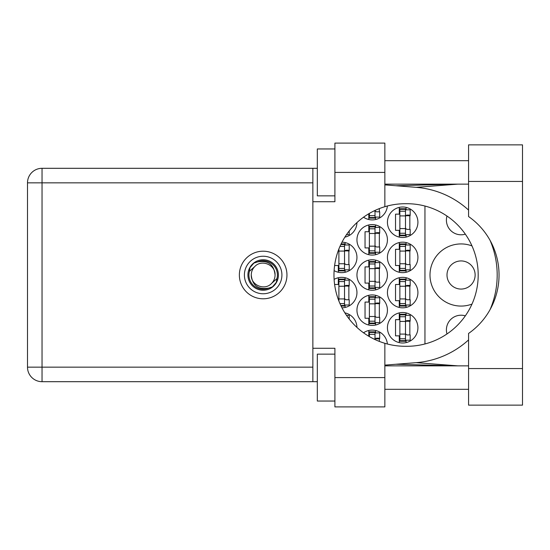 <?xml version="1.0" encoding="UTF-8"?>
<svg xmlns="http://www.w3.org/2000/svg" width="550" height="550" viewBox="0 0 550 550"><rect width="100%" height="100%" fill="white"/><g stroke="black" fill="none" stroke-linecap="round" stroke-linejoin="round"><path stroke-width="0.82" d="M446.985 333.946A14.658 14.658 0 0 1 465.328 315.844M475.131 275A14.066 14.066 0 0 1 461.065 289.066A14.066 14.066 0 0 1 446.999 275A14.066 14.066 0 0 1 461.065 260.934A14.066 14.066 0 0 1 475.131 275M465.328 234.156A14.658 14.658 0 0 1 446.985 216.054M471.982 245.912A31.068 31.068 0 0 0 429.997 275A31.068 31.068 0 0 0 471.982 304.088M387.434 327.759A15.242 15.242 0 0 0 402.676 343.001A15.242 15.242 0 0 0 417.918 327.759A15.242 15.242 0 0 0 402.676 312.517A15.242 15.242 0 0 0 387.434 327.759M334.104 270.621A15.242 15.242 0 0 0 356.95 257.414A15.242 15.242 0 0 0 341.983 242.172M387.434 257.414A15.242 15.242 0 0 0 402.676 272.656A15.242 15.242 0 0 0 417.918 257.414A15.242 15.242 0 0 0 402.676 242.172A15.242 15.242 0 0 0 387.434 257.414M356.95 310.173A15.242 15.242 0 0 0 372.192 325.414A15.242 15.242 0 0 0 387.434 310.173A15.242 15.242 0 0 0 372.192 294.931A15.242 15.242 0 0 0 356.95 310.173M356.95 275A15.242 15.242 0 0 0 372.192 290.242A15.242 15.242 0 0 0 387.434 275A15.242 15.242 0 0 0 372.192 259.758A15.242 15.242 0 0 0 356.95 275M387.434 292.586A15.242 15.242 0 0 0 402.676 307.828A15.242 15.242 0 0 0 417.918 292.586A15.242 15.242 0 0 0 402.676 277.344A15.242 15.242 0 0 0 387.434 292.586M341.983 307.828A15.242 15.242 0 0 0 356.95 292.586A15.242 15.242 0 0 0 334.104 279.379M344.85 237.153A15.242 15.242 0 0 0 356.95 222.578M356.95 239.827A15.242 15.242 0 0 0 372.192 255.069A15.242 15.242 0 0 0 387.434 239.827A15.242 15.242 0 0 0 372.192 224.586A15.242 15.242 0 0 0 356.95 239.827M363.536 217.202A15.242 15.242 0 0 0 387.379 205.996M387.434 222.241A15.242 15.242 0 0 0 402.676 237.483A15.242 15.242 0 0 0 417.918 222.241A15.242 15.242 0 0 0 402.676 206.999A15.242 15.242 0 0 0 387.434 222.241M399.279 312.902L399.279 319.667L395.526 319.667L395.526 335.851L399.279 335.851L399.279 342.616M368.796 330.488L368.796 336.249M334.606 265.506L338.312 265.506L338.312 272.271M399.279 242.557L399.279 249.322L395.526 249.322L395.526 265.506L399.279 265.506L399.279 272.271M368.796 295.316L368.796 302.081L365.042 302.081L365.042 318.264L368.796 318.264L368.796 325.029M368.796 260.143L368.796 266.908L365.042 266.908L365.042 283.092L368.796 283.092L368.796 289.857M399.279 277.729L399.279 284.494L395.526 284.494L395.526 300.678L399.279 300.678L399.279 307.443M338.312 277.729L338.312 284.494L334.606 284.494M368.796 224.971L368.796 231.736L365.042 231.736L365.042 247.919L368.796 247.919L368.796 254.684M368.796 213.751L368.796 219.512M399.279 207.384L399.279 214.149L395.526 214.149L395.526 230.333L399.279 230.333L399.279 237.098M387.379 344.004A15.242 15.242 0 0 0 363.536 332.798M356.95 327.422A15.242 15.242 0 0 0 344.85 312.847M424.951 206.037L424.951 343.963M406.079 237.098L406.079 234.671M406.079 209.811L406.079 207.384M409.832 229.391L409.832 215.091M375.595 219.512L375.595 217.085M379.349 211.805L379.349 208.594M375.595 254.684L375.595 252.258M375.595 227.397L375.595 224.971M379.349 246.978L379.349 232.678M345.111 237.098L345.111 236.741M345.111 307.443L345.111 305.016M345.111 280.156L345.111 277.729M348.865 299.736L348.865 285.436M406.079 307.443L406.079 305.016M406.079 280.156L406.079 277.729M409.832 299.736L409.832 285.436M345.111 313.259L345.111 312.902M375.595 289.857L375.595 287.43M375.595 262.57L375.595 260.143M379.349 282.15L379.349 267.85M375.595 325.029L375.595 322.603M375.595 297.743L375.595 295.316M379.349 317.322L379.349 303.022M406.079 272.271L406.079 269.844M406.079 244.984L406.079 242.557M409.832 264.564L409.832 250.264M345.111 272.271L345.111 269.844M345.111 244.984L345.111 242.557M348.865 264.564L348.865 250.264M375.595 332.915L375.595 330.488M379.349 341.406L379.349 338.195M406.079 342.616L406.079 340.189M406.079 315.329L406.079 312.902M409.832 334.909L409.832 320.609M405.494 235.139L405.494 208.759L399.864 208.759L399.864 235.723L405.494 235.723L405.494 235.139L399.864 235.139M405.494 209.344L399.864 209.344M405.494 209.811L410.183 209.811L410.183 215.091L407.364 215.091A1.877 1.877 90 0 0 405.494 216.968M405.494 234.671L410.183 234.671L410.183 229.391L407.364 229.391A1.877 1.877 90 0 1 405.494 227.514M405.494 215.648L410.128 215.792M405.79 215.332L409.832 215.545M468.566 368.562L468.566 333.451A71.287 71.287 0 0 0 468.566 216.549L468.566 144.863L522.5 144.863L522.5 405.137L468.566 405.137L468.566 368.562L522.5 368.562M334.909 401.039L317.322 401.039L317.322 354.138L334.909 354.138M334.909 195.862L317.322 195.862L317.322 148.961L334.909 148.961M263.161 251.199A23.801 23.801 0 0 0 239.36 275A23.801 23.801 0 0 0 263.161 298.801A23.801 23.801 0 0 0 286.956 275A23.801 23.801 0 0 0 263.161 251.199M468.566 160.689L384.856 160.689M468.566 184.14L384.856 184.14M468.566 365.86L384.856 365.86M468.566 389.311L384.856 389.311M334.909 406.897L334.909 377.589L384.856 377.589L384.856 406.897L334.909 406.897M334.909 172.411L334.909 143.103L384.856 143.103L384.856 172.411L334.909 172.411L334.909 201.726L312.868 201.726L312.868 348.274L334.909 348.274L334.909 377.589M384.856 172.411L384.856 206.697A71.287 71.287 0 0 0 384.856 343.303L384.856 377.589M317.322 381.693L42.041 381.693A14.541 14.541 0 0 1 27.5 367.152L27.5 182.847A14.541 14.541 0 0 1 42.041 168.307L312.868 168.307L312.868 201.726M317.322 168.307L312.868 168.307M312.868 348.274L312.868 381.693M384.856 206.697A71.287 71.287 0 0 1 405.254 203.713L406.904 203.713A71.287 71.287 0 0 1 478.191 275A71.287 71.287 0 0 1 406.904 346.287L405.254 346.287A71.287 71.287 0 0 1 384.856 343.303M384.856 365.124L416.151 362.663A87.931 87.931 0 0 0 468.566 339.914M490.084 309.609A87.931 87.931 0 0 0 490.084 240.391M468.566 210.086A87.931 87.931 0 0 0 416.151 187.337L384.856 184.876M457.834 365.86L416.151 362.663M416.151 187.337L457.834 184.14M375.011 210.451L375.011 217.553L369.38 217.553L369.38 218.137L375.011 218.137L375.011 217.553M369.38 213.4L369.38 217.553M375.011 217.085L379.699 217.085L379.699 211.805L376.888 211.805A1.877 1.877 90 0 1 375.072 210.423M375.011 252.725L375.011 226.346L369.38 226.346L369.38 253.309L375.011 253.309L375.011 252.725L369.38 252.725M375.011 226.93L369.38 226.93M375.011 227.397L379.699 227.397L379.699 232.678L376.888 232.678A1.877 1.877 90 0 0 375.011 234.554M375.011 252.258L379.699 252.258L379.699 246.978L376.888 246.978A1.877 1.877 90 0 1 375.011 245.101M375.011 233.234L379.644 233.379M375.306 232.918L379.349 233.131M346.479 234.671L349.216 234.671L349.216 230.945M341.103 306.068L344.527 306.068L344.527 279.104L338.896 279.104L338.896 301.036M344.527 305.484L340.821 305.484M344.527 279.689L338.896 279.689M344.527 280.156L349.216 280.156L349.216 285.436L346.404 285.436A1.877 1.877 90 0 0 344.527 287.313M344.527 305.016L349.216 305.016L349.216 299.736L346.404 299.736A1.877 1.877 90 0 1 344.527 297.859M344.527 285.993L349.161 286.137M344.822 285.684L348.865 285.897M405.494 305.484L405.494 279.104L399.864 279.104L399.864 306.068L405.494 306.068L405.494 305.484L399.864 305.484M405.494 279.689L399.864 279.689M405.494 280.156L410.183 280.156L410.183 285.436L407.364 285.436A1.877 1.877 90 0 0 405.494 287.313M405.494 305.016L410.183 305.016L410.183 299.736L407.364 299.736A1.877 1.877 90 0 1 405.494 297.859M405.494 285.993L410.128 286.137M405.79 285.684L409.832 285.897M346.479 315.329L349.216 315.329L349.216 319.055M375.011 287.897L375.011 261.518L369.38 261.518L369.38 288.482L375.011 288.482L375.011 287.897L369.38 287.897M375.011 262.103L369.38 262.103M375.011 262.57L379.699 262.57L379.699 267.85L376.888 267.85A1.877 1.877 90 0 0 375.011 269.727M375.011 287.43L379.699 287.43L379.699 282.15L376.888 282.15A1.877 1.877 90 0 1 375.011 280.273M375.011 268.407L379.644 268.551M375.306 268.097L379.349 268.311M375.011 323.07L375.011 296.691L369.38 296.691L369.38 323.654L375.011 323.654L375.011 323.07L369.38 323.07M375.011 297.275L369.38 297.275M375.011 297.743L379.699 297.743L379.699 303.022L376.888 303.022A1.877 1.877 90 0 0 375.011 304.899M375.011 322.603L379.699 322.603L379.699 317.322L376.888 317.322A1.877 1.877 90 0 1 375.011 315.446M375.011 303.579L379.644 303.724M375.306 303.27L379.349 303.483M405.494 270.311L405.494 243.932L399.864 243.932L399.864 270.896L405.494 270.896L405.494 270.311L399.864 270.311M405.494 244.516L399.864 244.516M405.494 244.984L410.183 244.984L410.183 250.264L407.364 250.264A1.877 1.877 90 0 0 405.494 252.141M405.494 269.844L410.183 269.844L410.183 264.564L407.364 264.564A1.877 1.877 90 0 1 405.494 262.687M405.494 250.821L410.128 250.965M405.79 250.511L409.832 250.724M338.896 248.964L338.896 270.896L344.527 270.896L344.527 243.932L341.103 243.932M344.527 270.311L338.896 270.311M344.527 244.516L340.821 244.516M344.527 244.984L349.216 244.984L349.216 250.264L346.404 250.264A1.877 1.877 90 0 0 344.527 252.141M344.527 269.844L349.216 269.844L349.216 264.564L346.404 264.564A1.877 1.877 90 0 1 344.527 262.687M344.527 250.821L349.161 250.965M344.822 250.511L348.865 250.724M375.011 339.549L375.011 331.863L369.38 331.863L369.38 336.6M375.011 332.447L369.38 332.447M375.011 332.915L379.699 332.915L379.699 338.195L376.888 338.195A1.877 1.877 90 0 0 375.072 339.577M375.011 338.752L379.644 338.896M375.306 338.442L379.349 338.656M405.494 340.656L405.494 314.277L399.864 314.277L399.864 341.241L405.494 341.241L405.494 340.656L399.864 340.656M405.494 314.861L399.864 314.861M405.494 315.329L410.183 315.329L410.183 320.609L407.364 320.609A1.877 1.877 90 0 0 405.494 322.486M405.494 340.189L410.183 340.189L410.183 334.909L407.364 334.909A1.877 1.877 90 0 1 405.494 333.032M405.494 321.166L410.128 321.31M405.79 320.856L409.832 321.069M244.399 275A18.762 18.762 0 0 0 263.161 293.762A18.762 18.762 0 0 0 281.916 275A18.762 18.762 0 0 0 263.161 256.238A18.762 18.762 0 0 0 244.399 275M247.919 275A15.242 15.242 0 0 0 263.161 290.242A15.242 15.242 0 0 0 278.403 275A15.242 15.242 0 0 0 263.161 259.758A15.242 15.242 0 0 0 247.919 275M249.384 271.377L254.746 266.585A11.901 11.901 0 0 0 251.261 275C252.367 285.601 258.232 289.96 268.847 288.062L272.449 286.873L276.327 282.329L276.932 278.623A14.245 14.245 0 0 0 257.469 261.938L253.873 263.127L249.989 267.671L249.384 271.377A14.245 14.245 0 0 0 268.847 288.062M254.746 266.585C261.559 258.995 275.605 264.811 275.062 275C273.948 264.399 268.084 260.04 257.469 261.938M276.932 278.623L271.576 283.415A11.901 11.901 0 0 0 275.062 275M271.576 283.415C264.756 291.005 250.711 285.189 251.261 275M405.494 215.909L399.864 215.909M405.494 211.221L399.864 211.221M405.494 228.573L399.864 228.573M405.494 233.262L399.864 233.262M312.868 182.847L42.041 182.847L42.041 367.152L312.868 367.152M42.041 381.693L42.041 367.152L27.5 367.152A14.541 14.541 0 0 0 42.041 381.693M27.5 182.847L42.041 182.847L42.041 168.307M468.566 181.438L522.5 181.438M375.011 210.987L373.897 210.987M375.011 215.669L369.38 215.669M375.011 233.496L369.38 233.496M375.011 228.807L369.38 228.807M375.011 246.159L369.38 246.159M375.011 250.848L369.38 250.848M344.527 286.254L338.896 286.254M344.527 281.566L338.896 281.566M344.527 298.918L338.896 298.918M344.527 303.607L339.962 303.607M405.494 286.254L399.864 286.254M405.494 281.566L399.864 281.566M405.494 298.918L399.864 298.918M405.494 303.607L399.864 303.607M375.011 268.668L369.38 268.668M375.011 263.979L369.38 263.979M375.011 281.332L369.38 281.332M375.011 286.021L369.38 286.021M375.011 303.841L369.38 303.841M375.011 299.152L369.38 299.152M375.011 316.504L369.38 316.504M375.011 321.193L369.38 321.193M405.494 251.082L399.864 251.082M405.494 246.393L399.864 246.393M405.494 263.746L399.864 263.746M405.494 268.434L399.864 268.434M344.527 251.082L338.896 251.082M344.527 246.393L339.962 246.393M344.527 263.746L338.896 263.746M344.527 268.434L338.896 268.434M375.011 339.013L373.897 339.013M375.011 334.331L369.38 334.331M405.494 321.427L399.864 321.427M405.494 316.738L399.864 316.738M405.494 334.091L399.864 334.091M405.494 338.779L399.864 338.779M395.89 364.258L456.871 365.86M395.89 185.742L456.871 184.14"/></g></svg>
